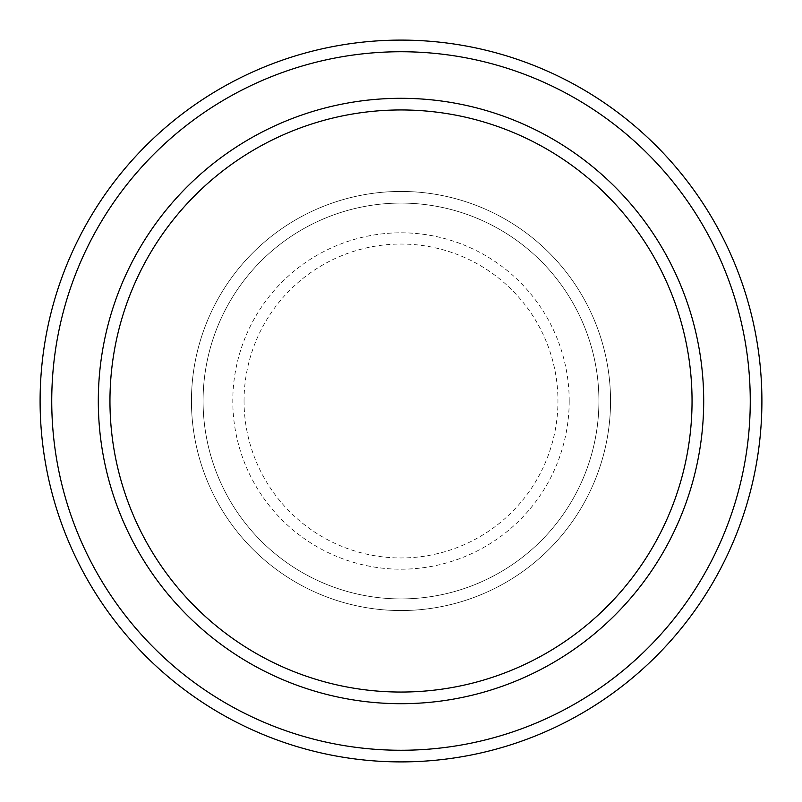 <?xml version="1.0" encoding="UTF-8"?>
<svg xmlns="http://www.w3.org/2000/svg" width="802" height="802" viewBox="0 0 802 802"><rect width="100%" height="100%" fill="white"/><g stroke="black" fill="none" stroke-linecap="round" stroke-linejoin="round"><path stroke-width="0.6" stroke-dasharray="4.01 3.01" d="M191.447 401A209.553 209.553 0 0 0 401 610.553A209.553 209.553 0 0 0 610.553 401A209.553 209.553 0 0 0 401 191.447A209.553 209.553 0 0 0 191.447 401A209.553 209.553 0 0 0 401 610.553A209.553 209.553 0 0 0 610.553 401A209.553 209.553 0 0 0 401 191.447A209.553 209.553 0 0 0 191.447 401A209.553 209.553 0 0 0 401 610.553A209.553 209.553 0 0 0 610.553 401A209.553 209.553 0 0 0 401 191.447A209.553 209.553 0 0 0 191.447 401A209.553 209.553 0 0 0 401 610.553A209.553 209.553 0 0 0 610.553 401A209.553 209.553 0 0 0 401 191.447A209.553 209.553 0 0 0 191.447 401A209.553 209.553 0 0 0 401 610.553A209.553 209.553 0 0 0 610.553 401A209.553 209.553 0 0 0 401 191.447A209.553 209.553 0 0 0 191.447 401A209.553 209.553 0 0 0 401 610.553A209.553 209.553 0 0 0 610.553 401A209.553 209.553 0 0 0 401 191.447A209.553 209.553 0 0 0 191.447 401A209.553 209.553 0 0 0 401 610.553A209.553 209.553 0 0 0 610.553 401A209.553 209.553 0 0 0 401 191.447A209.553 209.553 0 0 0 191.447 401A209.553 209.553 0 0 0 401 610.553A209.553 209.553 0 0 0 610.553 401A209.553 209.553 0 0 0 401 191.447A209.553 209.553 0 0 0 191.447 401M203.086 401A197.914 197.914 0 0 0 401 598.914A197.914 197.914 0 0 0 598.914 401A197.914 197.914 0 0 0 401 203.086A197.914 197.914 0 0 0 203.086 401A197.914 197.914 0 0 0 401 598.914A197.914 197.914 0 0 0 598.914 401A197.914 197.914 0 0 0 401 203.086A197.914 197.914 0 0 0 203.086 401A197.914 197.914 0 0 0 401 598.914A197.914 197.914 0 0 0 598.914 401A197.914 197.914 0 0 0 401 203.086A197.914 197.914 0 0 0 203.086 401A197.914 197.914 0 0 0 401 598.914A197.914 197.914 0 0 0 598.914 401A197.914 197.914 0 0 0 401 203.086A197.914 197.914 0 0 0 203.086 401A197.914 197.914 0 0 0 401 598.914A197.914 197.914 0 0 0 598.914 401A197.914 197.914 0 0 0 401 203.086A197.914 197.914 0 0 0 203.086 401M109.954 401A291.046 291.046 0 0 1 401 109.954A291.046 291.046 0 0 1 692.046 401A291.046 291.046 0 0 1 401 692.046A291.046 291.046 0 0 1 109.954 401A291.046 291.046 0 0 0 401 692.046A291.046 291.046 0 0 0 692.046 401A291.046 291.046 0 0 1 401 692.046A291.046 291.046 0 0 1 109.954 401A291.046 291.046 0 0 1 401 109.954A291.046 291.046 0 0 1 692.046 401A291.046 291.046 0 0 0 401 109.954A291.046 291.046 0 0 0 109.954 401M703.695 401A302.695 302.695 0 0 0 401 98.305A302.695 302.695 0 0 0 98.305 401A302.695 302.695 0 0 0 401 703.695A302.695 302.695 0 0 0 703.695 401A302.695 302.695 0 0 0 401 98.305A302.695 302.695 0 0 0 98.305 401A302.695 302.695 0 0 0 401 703.695A302.695 302.695 0 0 0 703.695 401A302.695 302.695 0 0 0 401 98.305A302.695 302.695 0 0 0 98.305 401A302.695 302.695 0 0 0 401 703.695A302.695 302.695 0 0 0 703.695 401A302.695 302.695 0 0 1 401 703.695A302.695 302.695 0 0 1 98.305 401A302.695 302.695 0 0 0 401 703.695A302.695 302.695 0 0 0 703.695 401A302.695 302.695 0 0 0 401 98.305A302.695 302.695 0 0 0 98.305 401A302.695 302.695 0 0 1 401 98.305A302.695 302.695 0 0 1 703.695 401M761.9 401A360.9 360.9 0 0 0 401 40.1A360.9 360.9 0 0 0 40.1 401A360.9 360.9 0 0 0 401 761.9A360.9 360.9 0 0 0 761.9 401M244.049 401A156.951 156.951 0 0 1 401 244.049A156.951 156.951 0 0 1 557.951 401A156.951 156.951 0 0 1 401 557.951A156.951 156.951 0 0 1 244.049 401M569.199 401A168.199 168.199 0 0 0 401 232.801A168.199 168.199 0 0 0 232.801 401A168.199 168.199 0 0 0 401 569.199A168.199 168.199 0 0 0 569.199 401"/><path stroke-width="1.2" d="M692.046 401A291.046 291.046 0 0 0 401 109.954A291.046 291.046 0 0 0 109.954 401A291.046 291.046 0 0 0 401 692.046A291.046 291.046 0 0 0 692.046 401M98.305 401A302.695 302.695 0 0 1 401 98.305A302.695 302.695 0 0 1 703.695 401A302.695 302.695 0 0 1 401 703.695A302.695 302.695 0 0 1 98.305 401M750.261 401A349.261 349.261 0 0 0 401 51.739A349.261 349.261 0 0 0 51.739 401A349.261 349.261 0 0 0 401 750.261A349.261 349.261 0 0 0 750.261 401M40.1 401A360.9 360.9 0 0 1 401 40.1A360.9 360.9 0 0 1 761.9 401A360.9 360.9 0 0 1 401 761.9A360.9 360.9 0 0 1 40.1 401"/></g></svg>
